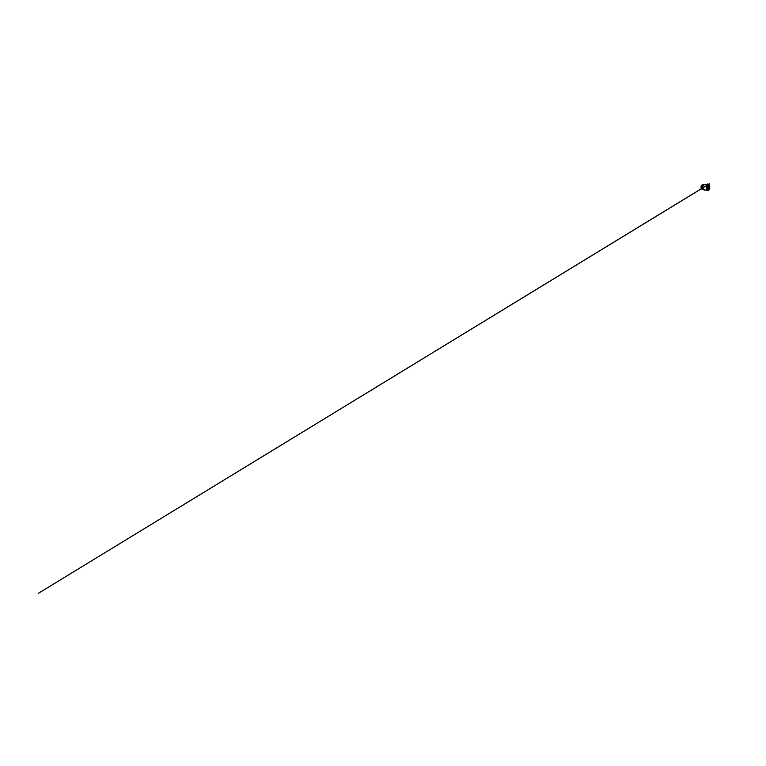<?xml version="1.0" encoding="UTF-8"?>
<svg xmlns="http://www.w3.org/2000/svg" width="766" height="766" viewBox="0 0 766 766"><rect width="100%" height="100%" fill="white"/><g stroke="black" fill="none" stroke-linecap="round" stroke-linejoin="round"><path stroke-width="1.15" d="M709.278 185.094L707.334 183.955L706.041 186.416L706.961 190.073L707.707 190.475L708.981 189.757M708.33 184.309L709.192 185.171M708.282 185.678L708.856 187.737L707.995 188.685L707.248 187.038L708.282 185.678M707.458 186.128L708.454 186.071L708.703 187.622L707.966 188.56L707.478 188.206M708.923 185.334L709.259 184.75M707.889 184.788L38.3 593.353L707.707 184.845L708.99 185.305L707.688 184.865L706.903 186.358M707.621 189.623L708.627 189.968L709.642 188.666L709.326 185.018L708.445 184.319L706.989 185.908L707.621 189.623M704.452 190.016L702.7 187.613L703.466 184.903L708.655 184.108L709.766 188.388L709.029 189.93L707.707 190.475L703.648 189.642M707.774 189.48L708.569 189.461L709.316 188.244L708.971 185.315L709.326 188.283L708.291 189.595L707.018 188.244L707.698 184.769L706.922 186.195M702.7 189.671L701.139 188.264L700.995 186.713L701.895 185.085L703.877 184.568M708.387 185.334L707.123 186.77L708.033 189.049C708.588 189.145 709.067 188.398 709.144 187.488L708.387 185.334M708.023 188.972L707.573 188.675C706.999 188.043 706.98 186.301 707.545 185.65L708.358 185.401L709.096 187.479C709.019 188.359 708.55 189.078 708.023 188.972M708.32 185.458L707.535 185.707C706.989 186.329 707.008 188.015 707.564 188.627L707.985 188.915C708.502 189.02 708.962 188.321 709.029 187.469L708.32 185.458M708.291 185.525L707.171 186.818L707.976 188.838L708.981 187.459L708.291 185.525M707.305 187.68L707.296 186.665M707.277 187.488L707.267 186.847M703.628 189.633L702.69 186.578L704.394 184.386M708.77 184.194L709.431 183.802L708.77 184.194M703.935 189.844L702.269 189.566L701.101 188.244L701.072 186.224L702.604 184.769M707.573 188.675L707.535 185.707C706.999 186.358 707.008 187.986 707.564 188.627L707.573 188.675"/></g></svg>
